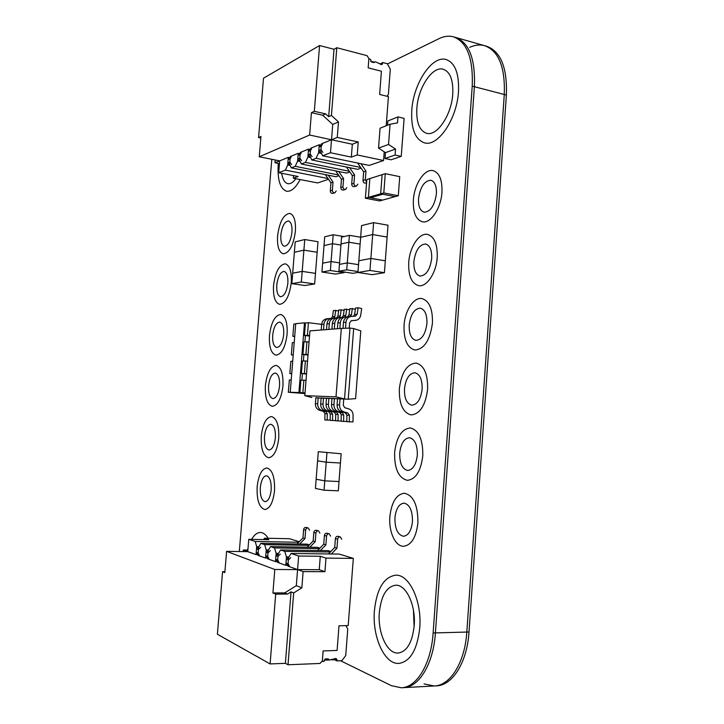 <?xml version="1.0" encoding="UTF-8"?>
<svg xmlns="http://www.w3.org/2000/svg" width="724" height="724" viewBox="0 0 724 724"><rect width="100%" height="100%" fill="white"/><g stroke="black" fill="none" stroke-linecap="round" stroke-linejoin="round"><path stroke-width="1.09" d="M452.753 93.975C453.333 80.029 450.165 71.785 443.242 69.242C432.391 65.775 417.965 87.894 416.852 108.41C416.182 122.465 419.44 130.773 426.617 133.316C436.88 136.583 451.586 115.134 452.753 93.975M411.775 110.455C410.897 128.745 415.151 139.551 424.536 142.872C437.776 147.072 456.953 119.306 458.482 91.677C459.215 73.567 455.106 62.861 446.165 59.549C431.92 54.997 413.223 83.903 411.775 110.455C410.897 128.745 415.151 139.551 424.536 142.872C437.776 147.072 456.953 119.306 458.482 91.677C459.215 73.567 455.106 62.861 446.165 59.549C431.92 54.997 413.223 83.903 411.775 110.455M414.191 625.735C415.965 605.21 406.128 584.494 395.711 585.209C386.643 586.558 381.186 595.635 379.34 612.423C377.521 632.396 387.05 653.944 398.119 653.066C406.942 651.636 412.3 642.532 414.191 625.735M413.467 610.386L414.11 626.749M374.426 610.549C372.055 636.405 384.39 664.587 398.915 663.419C410.345 661.546 417.286 649.699 419.757 627.862C422.056 601.074 409.196 574.277 395.784 575.182C383.928 576.928 376.815 588.721 374.426 610.549C372.055 636.405 384.39 664.587 398.915 663.419C410.345 661.546 417.286 649.699 419.757 627.862C422.056 601.074 409.196 574.277 395.784 575.182C383.928 576.928 376.815 588.721 374.426 610.549M278.233 164.158C277.346 179.833 280.134 188.855 286.595 191.227C291.139 191.824 295.654 187.932 300.134 179.552C295.654 187.932 291.139 191.824 286.595 191.227C280.134 188.855 277.346 179.833 278.233 164.158L278.288 163.434L278.233 164.158M281.672 173.28C282.659 179.425 284.722 182.882 287.862 183.67C290.433 184.095 293.093 182.448 295.854 178.719M268.133 538.276C265.808 534.511 263.237 532.574 260.423 532.475C257.183 532.493 254.251 534.792 251.617 539.362C254.251 534.792 257.183 532.493 260.423 532.475C263.237 532.574 265.808 534.511 268.133 538.276M248.024 548.321L247.563 550.077L248.024 548.321M436.4 193.842C436.681 186.095 434.834 181.561 430.852 180.249C424.409 180.738 420.3 186.846 418.544 198.575C418.237 206.349 420.11 210.892 424.164 212.213C430.518 211.752 434.599 205.634 436.4 193.842M413.377 199.951C412.87 212.394 415.875 219.671 422.391 221.788C430.536 223.861 441.025 208.467 441.948 192.376C442.382 179.986 439.432 172.746 433.106 170.638C424.617 168.43 414.273 184.195 413.377 199.951C412.87 212.394 415.875 219.671 422.391 221.788C430.536 223.861 441.025 208.467 441.948 192.376C442.382 179.986 439.432 172.746 433.106 170.638C424.617 168.43 414.273 184.195 413.377 199.951M431.685 258.486C431.938 250.178 429.911 245.355 425.594 244.015C419.395 244.504 415.495 250.341 413.893 261.536C413.603 269.853 415.657 274.695 420.056 276.043C426.164 275.563 430.038 269.717 431.685 258.486M408.734 262.414C408.255 275.744 411.558 283.491 418.635 285.654C426.635 287.356 436.301 273.066 437.206 257.536C437.613 244.25 434.373 236.54 427.495 234.404C419.169 232.558 409.63 247.174 408.734 262.414C408.255 275.744 411.558 283.491 418.635 285.654C426.635 287.356 436.301 273.066 437.206 257.536C437.613 244.25 434.373 236.54 427.495 234.404C419.169 232.558 409.63 247.174 408.734 262.414M426.925 323.583C427.16 314.678 424.943 309.537 420.273 308.18C414.345 308.696 410.662 314.27 409.205 324.922C408.933 333.836 411.178 338.977 415.938 340.361C421.775 339.855 425.441 334.262 426.925 323.583M404.064 325.302C403.621 339.574 407.223 347.819 414.879 350.027C424.183 349.221 430.038 340.271 432.436 323.166C432.789 308.922 429.251 300.713 421.811 298.541C413.712 297.057 404.951 310.587 404.064 325.302C403.621 339.574 407.223 347.819 414.879 350.027C424.183 349.221 430.038 340.271 432.436 323.166C432.789 308.922 429.251 300.713 421.811 298.541C413.712 297.057 404.951 310.587 404.064 325.302M422.137 389.132C422.336 379.593 419.92 374.136 414.897 372.751C409.277 373.294 405.802 378.625 404.481 388.743C404.245 398.281 406.689 403.757 411.802 405.159C417.35 404.616 420.798 399.277 422.137 389.132M399.367 388.625C398.969 403.892 402.888 412.662 411.114 414.924C419.956 414.047 425.459 405.494 427.631 389.259C427.92 373.991 424.074 365.258 416.074 363.059C407.033 363.928 401.458 372.444 399.367 388.625C398.969 403.892 402.888 412.662 411.114 414.924C419.956 414.047 425.459 405.494 427.631 389.259C427.92 373.991 424.074 365.258 416.074 363.059C407.033 363.928 401.458 372.444 399.367 388.625M417.323 455.152C417.467 444.943 414.861 439.133 409.494 437.73C404.173 438.31 400.924 443.405 399.729 453.007C399.53 463.206 402.173 469.034 407.639 470.464C412.879 469.876 416.11 464.772 417.323 455.152M394.634 452.382C394.299 468.709 398.526 478.03 407.331 480.338C415.676 479.388 420.834 471.224 422.789 455.821C423.006 439.477 418.843 430.183 410.291 427.956C401.748 428.88 396.526 437.024 394.634 452.382C394.299 468.709 398.526 478.03 407.331 480.338C415.676 479.388 420.834 471.224 422.789 455.821C423.006 439.477 418.843 430.183 410.291 427.956C401.748 428.88 396.526 437.024 394.634 452.382M412.463 521.642C412.562 510.719 409.757 504.547 404.046 503.126C399.06 503.741 396.019 508.61 394.942 517.714C394.797 528.62 397.63 534.801 403.44 536.267C408.363 535.633 411.368 530.755 412.463 521.642M389.865 516.574C388.553 531.47 395.204 546.448 403.503 546.276C411.35 545.253 416.146 537.452 417.911 522.873C418.038 505.379 413.558 495.506 404.481 493.243C396.453 494.23 391.584 502.013 389.865 516.574C388.553 531.47 395.204 546.448 403.503 546.276C411.35 545.253 416.146 537.452 417.911 522.873C418.038 505.379 413.558 495.506 404.481 493.243C396.453 494.23 391.584 502.013 389.865 516.574M271.174 489.922C271.437 481.532 269.844 476.799 266.387 475.731C263.21 476.247 261.183 480.166 260.314 487.487C260.025 495.859 261.626 500.592 265.12 501.696C268.278 501.189 270.296 497.261 271.174 489.922M257.147 486.772C256.667 500.157 259.237 507.741 264.857 509.524C269.889 508.71 273.111 502.42 274.523 490.673C274.939 477.234 272.396 469.668 266.885 467.966C261.771 468.808 258.522 475.071 257.147 486.772C256.667 500.157 259.237 507.741 264.857 509.524C269.889 508.71 273.111 502.42 274.523 490.673C274.939 477.234 272.396 469.668 266.885 467.966C261.771 468.808 258.522 475.071 257.147 486.772M275.382 437.785C275.663 429.803 274.152 425.296 270.848 424.264C267.518 424.78 265.391 428.843 264.468 436.454C264.16 444.418 265.672 448.934 269.02 450.002C272.315 449.495 274.441 445.423 275.382 437.785M261.283 436.065C260.776 448.808 263.21 456.029 268.577 457.749C273.844 456.944 277.238 450.418 278.74 438.201C279.183 425.422 276.776 418.21 271.509 416.562C266.161 417.395 262.749 423.893 261.283 436.065C260.776 448.808 263.21 456.029 268.577 457.749C273.844 456.944 277.238 450.418 278.74 438.201C279.183 425.422 276.776 418.21 271.509 416.562C266.161 417.395 262.749 423.893 261.283 436.065M279.564 385.946C279.853 378.353 278.432 374.064 275.292 373.05C271.808 373.575 269.581 377.792 268.586 385.702C268.278 393.277 269.708 397.585 272.894 398.607C276.333 398.1 278.559 393.883 279.564 385.946M265.382 385.63C264.875 397.748 267.174 404.635 272.278 406.3C277.772 405.485 281.328 398.725 282.948 386.019C283.41 373.874 281.129 367.005 276.116 365.403C270.541 366.244 266.966 372.987 265.382 385.63C264.875 397.748 267.174 404.635 272.278 406.3C277.772 405.485 281.328 398.725 282.948 386.019C283.41 373.874 281.129 367.005 276.116 365.403C270.541 366.244 266.966 372.987 265.382 385.63M283.718 334.388C284.025 327.176 282.686 323.085 279.699 322.108C276.088 322.632 273.753 327.004 272.695 335.221C272.369 342.425 273.717 346.524 276.74 347.52C280.315 347.013 282.641 342.633 283.718 334.388M269.473 335.465C268.948 346.986 271.111 353.547 275.962 355.158C281.672 354.344 285.392 347.339 287.12 334.135C287.6 322.587 285.455 316.044 280.704 314.488C274.903 315.338 271.156 322.334 269.473 335.465C268.948 346.986 271.111 353.547 275.962 355.158C281.672 354.344 285.392 347.339 287.12 334.135C287.6 322.587 285.455 316.044 280.704 314.488C274.903 315.338 271.156 322.334 269.473 335.465M287.862 283.111C288.17 276.269 286.912 272.369 284.089 271.409C280.342 271.952 277.898 276.487 276.776 285.012C276.45 291.863 277.708 295.763 280.568 296.74C284.279 296.216 286.704 291.672 287.862 283.111M273.536 285.564C273.002 296.523 275.039 302.777 279.627 304.333C285.546 303.51 289.428 296.243 291.274 282.532C291.763 271.572 289.754 265.328 285.256 263.817C279.238 264.685 275.337 271.943 273.536 285.564C273.002 296.523 275.039 302.777 279.627 304.333C285.546 303.51 289.428 296.243 291.274 282.532C291.763 271.572 289.754 265.328 285.256 263.817C279.238 264.685 275.337 271.943 273.536 285.564M291.971 232.123C292.288 225.617 291.111 221.906 288.451 220.974C284.577 221.535 282.034 226.232 280.831 235.074C280.505 241.581 281.69 245.309 284.378 246.251C288.215 245.717 290.749 241.011 291.971 232.123M277.582 235.943C277.048 246.35 278.939 252.314 283.274 253.825C289.383 252.984 293.428 245.445 295.41 231.218C295.899 220.811 294.025 214.865 289.781 213.381C283.564 214.295 279.491 221.806 277.582 235.943C277.048 246.35 278.939 252.314 283.274 253.825C289.383 252.984 293.428 245.445 295.41 231.218C295.899 220.811 294.025 214.865 289.781 213.381C283.564 214.295 279.491 221.806 277.582 235.943M385.268 173.669L382.118 174.674L380.661 193.824L395.105 196.629L398.3 195.742L399.729 176.638L385.268 173.669L383.811 192.919L398.3 195.742M365.394 198.231L379.593 200.937L382.634 200.095L368.389 197.371L370.435 197.761L382.743 194.231L380.661 193.824L382.118 174.674L369.828 178.593L368.389 197.371L369.828 178.593L366.833 179.552L365.394 198.231L383.811 192.919M373.602 222.639L361.548 225.598L360.642 237.3L372.697 234.567L387.105 237.056L388.001 225.218L373.602 222.639L372.697 234.567L360.642 237.3L357.937 272.477L372.199 274.658L384.417 272.686L387.105 237.056L372.697 234.567L370.869 258.468L358.842 260.74L370.869 258.468L385.313 260.794L370.869 258.468L369.955 270.45L384.417 272.686M357.937 272.477L369.955 270.45M349.411 235.327L341.556 237.164L341.031 243.961L348.877 242.214L360.118 244.097L348.877 242.214L349.411 235.327L360.652 237.246M338.904 271.21L346.733 269.826L347.276 262.912L339.438 264.387L338.904 271.21L352.841 273.328L357.937 272.459M347.276 262.912L358.534 264.676L347.276 262.912L348.877 242.214L341.031 243.961L339.438 264.387L347.276 262.912M346.733 269.826L358.009 271.554M333.185 234.748L324.714 236.793L324.017 245.59L332.479 243.671L340.941 245.065L332.479 243.671L333.185 234.748L344.036 236.585M321.927 272.025L330.379 270.505L331.076 261.554L322.623 263.21L321.927 272.025L335.565 274.079L344.162 272.595L344.208 272.016M331.076 261.554L339.556 262.875L331.076 261.554L332.479 243.671L324.017 245.59L322.623 263.21L331.076 261.554M330.379 270.505L344.162 272.595M341.149 453.767L318.307 451.695L317.583 460.862L326.216 462.193L340.434 463.016L341.149 453.767L318.307 451.695M324.035 490.193L338.298 490.818L340.434 463.016L326.216 462.193L317.583 460.862L316.144 479.234L324.768 480.854L316.144 479.234L315.429 488.438L324.035 490.193L326.94 452.88M324.768 480.854L339.013 481.541L324.768 480.854M304.75 239.535L295.202 241.879L294.369 252.305L303.899 250.142L317.157 252.26L317.99 241.716L304.75 239.535L303.899 250.142L294.369 252.305L291.844 283.645L301.347 282.043L314.641 283.953L317.157 252.26L303.899 250.142L302.198 271.391L315.483 273.373L302.198 271.391L292.686 273.183L302.198 271.391L301.347 282.043M291.844 283.645L304.967 285.518L314.641 283.953M370.435 197.761L382.634 200.095L395.105 196.629L382.743 194.231L370.435 197.761M395.096 155.054L395.539 149.081L385.467 152.628L385.014 158.502L395.096 155.054L401.25 156.375L404.11 118.365L397.965 116.926L387.865 120.971L387.548 125.243M385.014 158.502L391.114 159.796L401.25 156.375M385.467 152.628L378.543 148.085L380.055 128.193L390.073 124.238L397.521 122.872L397.965 116.926M395.539 149.081L388.544 144.456L390.073 124.238M388.544 144.456L378.543 148.085M304.478 322.859L295.718 323.682L290.224 392.272L298.922 392.562L304.478 322.859L305.447 322.985L304.451 335.465L307.438 335.248L308.433 322.705L321.646 324.352M290.224 392.272L300.876 392.743L288.342 392.263L304.976 393.575M298.922 392.562L301.854 392.824L299.899 392.652L300.903 380.091L306.026 380.335M301.881 380.1L302.397 373.647L301.881 380.1M303.401 360.995L303.908 354.588L303.401 360.995M304.913 341.918L305.419 335.574L304.913 341.918M305.392 360.941L302.415 361.014L301.419 373.548L304.397 373.548L305.392 360.941L307.546 361.176M304.397 373.548L306.542 373.756M301.419 373.548L306.524 374.055M306.913 341.8L303.935 341.981L302.94 354.488L305.917 354.38L306.913 341.8L309.058 342.054M305.917 354.38L308.062 354.615M302.94 354.488L308.026 355.041M295.7 323.89L293.817 324.062L292.831 336.28L294.686 336.497M292.831 336.28L294.713 336.153M307.438 335.248L309.582 335.502M308.433 322.705L305.447 322.985M304.451 335.465L309.537 336.063M294.206 342.552L292.324 342.66L291.338 354.905L293.202 355.104M291.338 354.905L293.22 354.832M292.704 361.249L290.831 361.294L289.844 373.566L291.709 373.747M289.844 373.566L291.718 373.557M291.211 379.991L289.329 379.973L288.342 392.263M293.111 392.526L304.596 393.566L293.111 392.526M299.899 392.652L302.867 392.752L303.872 380.127M302.867 392.752L305.021 392.951M303.827 392.897L301.854 392.824L303.827 392.897M336.008 396.87L341.321 328.424L309.944 330.886L304.813 395.648L336.008 396.87L344.524 398.897L349.982 328.09L353.674 328.551L360.796 330.841L355.602 398.634L348.235 399.223L353.674 328.551M343.755 399.033L343.267 405.268L344.787 407.73L348.859 408.924C351.547 409.929 352.959 412.056 353.086 415.305L352.986 421.92L346.787 421.721L346.896 415.133L345.384 412.852L341.321 411.675C338.452 410.58 337.04 408.291 337.085 404.825L337.565 398.598L348.235 399.223L315.863 397.856M304.813 395.648L311.836 397.521M349.982 328.09L341.321 328.424M323.519 329.818L323.963 324.189C324.406 321.031 326.008 319.175 328.768 318.605L331.185 318.433L332.515 316.696L333.393 310.496L338.642 310.849M321.203 329.999L321.646 324.388C322.08 321.248 323.682 319.402 326.433 318.841L328.787 318.605L326.433 318.841M333.71 318.135L334.868 316.46L335.746 310.234M330.18 420.146L324.841 419.956L324.94 413.612L323.474 411.422L319.519 410.282C316.732 409.223 315.365 407.024 315.402 403.675L315.872 397.693L321.13 398.055M327.176 420.146L327.275 413.775L325.809 411.576L321.836 410.427C319.04 409.368 317.664 407.159 317.709 403.802L318.18 397.793M335.61 420.572L330.171 420.391L330.28 413.974L328.796 411.766L324.814 410.617C322.008 409.549 320.632 407.331 320.669 403.956L321.148 397.91L326.506 398.281M332.551 420.581L332.651 414.146L331.176 411.929L327.176 410.77C324.361 409.703 322.976 407.467 323.022 404.083L323.492 398.01M341.149 421.015L335.601 420.825L335.71 414.354L334.226 412.128L330.207 410.961C327.384 409.884 325.999 407.648 326.035 404.236L326.515 398.137L331.972 398.517M338.027 421.024L338.135 414.526L336.642 412.282L332.615 411.114C329.782 410.037 328.388 407.784 328.434 404.363L328.913 398.236M346.787 421.468L341.14 421.268L341.248 414.734L339.746 412.49L335.71 411.313C332.868 410.227 331.465 407.965 331.511 404.526L331.99 398.372L337.556 398.752M343.61 421.468L343.719 414.906L342.217 412.653L338.162 411.476C335.312 410.381 333.909 408.11 333.945 404.653L334.425 398.472M349.303 421.929L349.411 415.305L347.891 413.024L343.819 411.838C340.941 410.734 339.529 408.436 339.574 404.951L340.054 398.707M328.868 329.402L329.311 323.709C329.755 320.533 331.366 318.66 334.153 318.089L336.606 317.908M326.506 329.583L326.949 323.927C327.393 320.75 328.995 318.886 331.773 318.316L334.162 318.089L331.773 318.316M336.551 317.908L337.891 316.153L338.769 309.899L344.117 310.27M339.122 317.601L340.289 315.917L341.167 309.637M334.307 328.977L334.76 323.23C335.203 320.017 336.832 318.126 339.628 317.555L342.135 317.365M331.9 329.167L332.352 323.447C332.796 320.243 334.416 318.361 337.203 317.791L339.647 317.555L337.203 317.791M342.027 317.374L343.366 315.61L344.253 309.293L349.701 309.673M344.633 317.067L345.81 315.365L346.696 309.021M339.864 328.542L340.316 322.741C340.76 319.501 342.398 317.592 345.212 317.012L347.773 316.822M337.402 328.732L337.855 322.958C338.307 319.727 339.936 317.827 342.742 317.257L345.23 317.012L342.742 317.257M347.601 316.831L348.95 315.058L349.837 308.677L355.394 309.067M350.253 316.524L351.439 314.804L352.326 308.406M345.511 328.262L345.972 322.243C346.425 318.967 348.072 317.04 350.914 316.46L355.439 316.126L357.176 314.234L358.072 307.772L361.665 308.551L360.769 315.003C360.19 318.035 358.561 319.809 355.882 320.307L351.421 320.642L349.647 322.714L349.221 328.126M343.013 328.361L343.466 322.47C343.918 319.203 345.565 317.284 348.389 316.705L350.923 316.46L348.389 316.705M353.276 316.288L354.633 314.488L355.529 308.053L358.072 307.772M353.294 320.542L351.122 320.705M309.41 544.864L307.094 544.158L260.83 543.353L264.667 544.638L266.233 549.923L268.559 549.959L266.043 552.249L265.762 555.733L267.572 558.15M319.899 533.117L318.551 530.873L316.46 530.294C315.031 530.095 314.153 530.81 313.818 532.439L313.148 541.027L307.157 547.181M318.551 530.873C317.121 530.674 316.243 531.398 315.908 533.027L315.23 541.652L309.818 547.226M270.278 550.629L267.989 552.928L267.708 556.43L268.939 558.647M315.23 541.652L313.148 541.027M319.936 548.113L317.438 547.344L270.523 546.593L274.505 547.932L276.143 553.335L278.568 553.371L275.953 555.706L275.663 559.263L277.554 561.743M330.615 536.14L329.257 533.86L327.085 533.253C325.637 533.054 324.741 533.778 324.406 535.434L323.728 544.195L317.619 550.502M329.257 533.86C327.8 533.651 326.904 534.384 326.569 536.05L325.891 544.846L320.379 550.539M280.297 554.068L277.98 556.412L277.699 559.978L278.939 562.24M325.891 544.846L323.728 544.195M334.687 658.541L334.597 659.754L336.913 660.894L341.882 660.704L345.737 655.519L347.755 629.029L345.918 625.636M321.791 661.501L324.117 661.41L324.207 660.17L325.375 658.894L328.28 658.921L329.565 659.962L336.036 658.487L337.004 659.673L336.913 660.894M226.594 551.353L274.803 569.489L272.921 592.965L275.69 594.142L270.106 663.935L217.39 634.242L222.576 571.67L224.829 572.63L226.594 551.353L247.753 551.634L248.766 539.308L255.192 541.462L256.685 546.638L258.921 546.674L256.504 548.919L256.224 552.34L257.961 554.702M309.573 530.212L308.243 528.004L306.225 527.443C304.822 527.244 303.953 527.95 303.618 529.543L302.958 537.977L297.075 543.977M308.243 528.004C306.831 527.805 305.962 528.511 305.628 530.113L304.967 538.584L299.636 544.023M260.631 547.317L258.377 549.579L258.106 553.009L259.31 555.181M304.967 538.584L302.958 537.977M330.868 551.48L328.18 550.656L280.595 549.969L284.74 551.353L286.451 556.883L288.985 556.919L286.252 559.299L285.971 562.928L287.935 565.471M341.755 539.271L340.371 536.955L338.117 536.321C336.642 536.122 335.737 536.864 335.402 538.556L334.714 547.489L328.497 553.96M340.371 536.955C338.895 536.746 337.99 537.498 337.646 539.19L336.959 548.159L331.366 553.996M290.713 557.634L288.369 560.041L288.08 563.679L289.338 565.978M336.959 548.159L334.714 547.489M366.579 182.801L365.729 183.063C364.072 183.29 363.167 182.43 362.996 180.484L363.656 171.896L357.638 163.027M361.122 168.158L357.692 169.326L311.773 159.959L316.062 158.303L318.605 152.836L321.501 153.443L320.678 153.271L318.786 150.529L319.067 147.062L320.379 145.234M322.868 152.411L320.976 149.66L321.257 146.176L322.352 144.438M366.625 182.24L365.303 179.742L365.964 171.126L360.95 163.705M365.964 171.126L363.656 171.896M336.189 190.982L335.004 192.693L332.931 193.344C331.339 193.57 330.47 192.756 330.307 190.91L330.94 182.783L325.302 174.62M259.264 156.782L309.628 135.026L311.42 112.672L314.316 111.306L319.583 45.531L263.491 78.228L258.577 137.551L260.948 136.429L259.264 156.782L279.672 160.873L278.704 172.701L285.383 170.131L287.681 165.009L290.206 165.506L287.862 162.819L288.125 159.542L289.392 157.805M291.627 164.638L289.817 162.04L290.08 158.755L291.129 157.099M335.004 192.693C333.411 192.919 332.533 192.104 332.37 190.249L333.013 182.095L328.262 175.199M333.013 182.095L330.94 182.783M380.218 64.228L382.679 62.517L387.376 63.748L390.308 69.332L388.408 94.274L387.078 96.283M368.86 58.925L370.561 59.368L371.403 61.947L373.702 62.545L375.539 61.839L381.494 64.563L382.127 64.481L382.679 62.517M356.452 185.977L354.389 186.62C352.76 186.846 351.855 186.005 351.692 184.086L352.344 175.661L346.461 167.036M349.846 171.995L346.624 173.09L301.32 163.986L305.456 162.393L307.908 157.045L310.668 157.615L308.089 154.782L308.361 151.379L309.655 149.587M312.062 156.637L310.198 153.94L310.469 150.529L311.546 148.818M357.837 184.149L356.624 185.923C354.986 186.149 354.081 185.299 353.918 183.38L354.57 174.918L349.647 167.687M354.57 174.918L352.344 175.661M305.456 162.393L349.348 171.271M307.908 157.045L308.542 149.117L310.044 149.425M311.773 159.959L310.017 156.221L310.65 148.257L319.248 144.755L320.777 145.072M316.062 158.303L360.642 167.452M318.605 152.836L319.248 144.755M332.723 124.428L338.488 121.931L337.275 137.415L358.235 141.976L357.231 154.954L383.566 160.52L369.186 165.416L322.632 155.769L320.795 151.977L321.438 143.859L331.52 139.759L332.723 124.428L322.714 115.243L325.664 113.894L328.687 116.673L334.026 49.286L336.796 47.73L367.023 55.639L368.887 58.508L368.172 67.848L381.412 71.233L379.638 94.464L388.426 96.609L386.209 125.768M357.231 154.954L351.33 157.108L330.488 152.746L322.632 155.769M338.488 121.931L331.438 115.433L336.796 47.73M383.566 160.52L384.227 151.823M319.583 45.531L334.026 49.286M314.316 111.306L325.664 113.894M328.687 116.673L331.438 115.433M311.42 112.672L322.714 115.243M309.628 135.026L331.52 139.759L330.488 152.746M370.598 61.223L374.362 62.192M378.417 63.25L380.254 63.721M351.33 157.108L352.335 144.248L331.52 139.759L337.275 137.415M358.235 141.976L352.335 144.248M301.32 163.986L299.636 160.303L300.261 152.483L308.542 149.117M300.098 161.316L297.609 161.099L295.229 166.33L338.47 174.955M338.986 175.697L335.954 176.728L291.247 167.868L289.636 164.239L290.261 156.556L298.234 153.307L299.718 153.615M285.383 170.131L327.981 178.502M297.609 161.099L298.234 153.307M287.681 165.009L288.306 157.352L289.763 157.651M258.577 137.551L260.821 138.022M279.446 163.66L274.993 162.773L288.306 157.352M274.993 162.773L275.229 159.977M278.704 172.701L298.161 176.493L293.365 178.24L293.582 175.597M293.365 178.24L317.691 182.946L328.506 179.262M291.247 167.868L295.229 166.33M346.814 187.625L345.62 189.371L343.466 190.041C341.855 190.267 340.968 189.444 340.805 187.561L341.447 179.29L335.683 170.9M299.618 161.506L297.781 158.873L298.053 155.533L299.338 153.769M301.655 160.71L299.817 158.067L300.08 154.719L301.148 153.036M345.62 189.371C344 189.597 343.113 188.765 342.95 186.873L343.592 178.575L338.751 171.516M343.592 178.575L341.447 179.29M274.505 547.932L319.447 548.62M276.143 553.335L275.482 561.625L277.283 561.643M280.595 549.969L278.17 554.041L277.509 562.358L285.772 565.344L287.609 565.354M284.74 551.353L330.388 551.987M286.451 556.883L285.772 565.344M288.559 557.616L287.881 566.105L297.582 569.598L296.315 585.68L301.854 587.843L293.691 592.947L288.016 664.759L319.999 663.456L322.361 660.885L323.121 650.93L337.103 650.451L338.986 625.789L348.208 625.581L353.321 558.403L339.339 554.095L291.075 553.48L288.559 557.616M291.075 553.48L298.659 556.023L320.279 556.267L319.239 569.707L297.582 569.598L298.659 556.023M353.321 558.403L325.99 558.114L320.279 556.267M301.854 587.843L303.13 571.598L324.94 571.689L325.99 558.114M275.69 594.142L287.546 594.06L291.048 591.87L285.392 663.329L288.016 664.759M270.106 663.935L285.392 663.329M291.048 591.87L293.691 592.947M296.315 585.68L284.731 592.893L287.546 594.06M274.803 569.489L297.582 569.598L303.13 571.598M272.921 592.965L284.731 592.893M324.207 660.161L329.42 659.962M331.836 659.863L334.597 659.754M324.94 571.689L319.239 569.707M270.523 546.593L268.179 550.602L267.527 558.756L275.482 561.625M264.667 544.638L308.913 545.38M260.83 543.353L258.568 547.29L257.916 555.299L265.572 558.059L267.355 558.077M255.192 541.462L298.768 542.258M266.233 549.923L265.572 558.059M256.685 546.638L256.043 554.62L257.798 554.638M222.576 571.67L224.911 571.679M247.879 550.077L243.273 550.014L256.043 554.62M243.273 550.014L243.146 551.57M248.766 539.308L268.894 539.697L264.26 538.204L264.151 539.606M299.265 541.742L289.401 538.701L264.26 538.204M424.065 683.909L434.237 685.972C450.301 685.655 464.935 662.442 466.808 632.052L504.284 94.491C505.243 67.169 498.709 50.897 484.682 45.693C479.949 44.399 474.971 44.942 469.758 47.322M340.57 660.75L391.385 685.655L401.241 687.773L436.4 685.854C452.491 685.538 467.152 662.342 469.007 631.989L506.384 95.034C507.334 67.739 500.782 51.485 486.727 46.273L484.682 45.693C498.709 50.897 505.243 67.169 504.284 94.491L506.384 95.034M401.241 687.773C416.816 687.501 431.151 663.899 433.124 632.975L472.22 86.147C473.288 58.382 467.016 41.938 453.423 36.834C448.835 35.585 444.011 36.209 438.934 38.689L387.512 63.947M433.124 632.975L435.405 632.912C433.441 663.799 419.087 687.375 403.476 687.655C419.087 687.375 433.441 663.799 435.405 632.912L474.392 86.717C475.451 58.97 469.161 42.544 455.532 37.431L484.682 45.693M271.79 159.289L239.318 551.516M434.237 685.972C450.301 685.655 464.935 662.442 466.808 632.052L435.405 632.912L474.392 86.717C475.451 58.97 469.161 42.544 455.532 37.431L453.423 36.834M469.007 631.989L466.808 632.052L504.284 94.491L472.22 86.147M321.646 324.388L323.963 324.189M332.515 316.696L334.868 316.46M324.94 413.612L327.275 413.775M323.474 411.422L325.809 411.576M319.519 410.282L321.836 410.427M315.402 403.675L317.709 403.802M330.28 413.974L332.651 414.146M328.796 411.766L331.176 411.929M324.814 410.617L327.176 410.77M320.669 403.956L323.022 404.083M335.71 414.354L338.135 414.526M334.226 412.128L336.642 412.282M330.207 410.961L332.615 411.114M326.035 404.236L328.434 404.363M341.248 414.734L343.719 414.906M339.746 412.49L342.217 412.653M335.71 411.313L338.162 411.476M331.511 404.526L333.945 404.653M346.896 415.133L349.411 415.305M345.384 412.852L347.891 413.024M341.321 411.675L343.819 411.838M337.085 404.825L339.574 404.951M326.949 323.927L329.311 323.709M337.891 316.153L340.289 315.917M332.352 323.447L334.76 323.23M343.366 315.61L345.81 315.365M337.855 322.958L340.316 322.741M348.95 315.058L351.439 314.804M343.466 322.47L345.972 322.243M354.633 314.488L357.176 314.234M353.131 320.56L355.665 320.334M267.708 556.43L265.762 555.733M267.989 552.928L266.043 552.249M315.908 533.027L313.818 532.439M277.699 559.978L275.663 559.263M277.98 556.412L275.953 555.706M326.569 536.05L324.406 535.434M337.004 659.673L334.696 658.541M328.687 659.383L327.538 658.813M258.106 553.009L256.224 552.34M258.377 549.579L256.504 548.919M305.628 530.113L303.618 529.543M288.08 563.679L285.971 562.928M288.369 560.041L286.252 559.299M337.646 539.19L335.402 538.556M321.257 146.176L319.067 147.062M320.976 149.66L318.786 150.529M321.302 153.026L320.678 153.271M365.303 179.742L362.996 180.484M290.08 158.755L288.125 159.542M289.817 162.04L287.862 162.819M332.37 190.249L330.307 190.91M382.589 63.667L381.032 64.445M374.625 62.192L373.874 62.572M310.469 150.529L308.361 151.379M310.198 153.94L308.089 154.782M310.496 157.253L309.944 157.47M353.918 183.38L351.692 184.086M300.08 154.719L298.053 155.533M299.817 158.067L297.781 158.873M342.95 186.873L340.805 187.561M329.085 659.845L327.049 658.831M321.366 144.836L320.153 145.325M290.188 157.479L289.175 157.895M374.896 61.929L373.684 62.535M310.578 149.216L309.438 149.678M300.188 153.425L299.112 153.859"/></g></svg>
